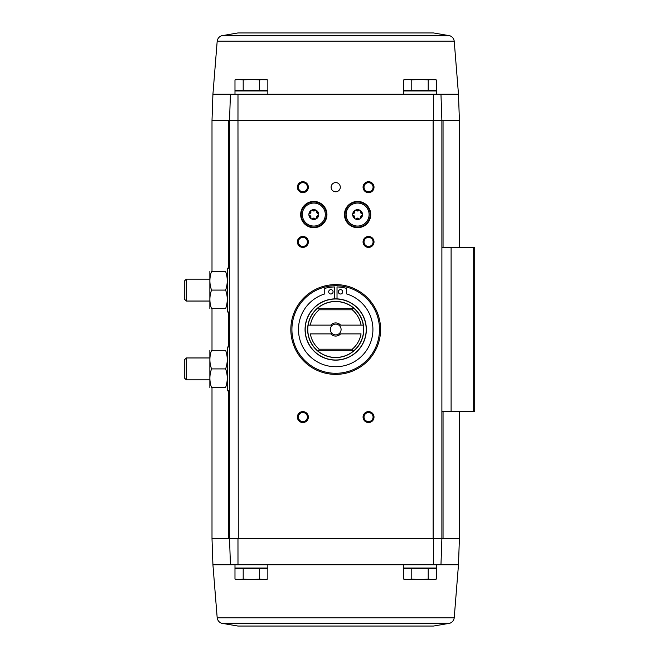 <?xml version="1.0" encoding="UTF-8"?>
<svg xmlns="http://www.w3.org/2000/svg" width="659" height="659" viewBox="0 0 659 659"><rect width="100%" height="100%" fill="white"/><g stroke="black" fill="none" stroke-linecap="round" stroke-linejoin="round"><path stroke-width="0.99" d="M440.97 94.253L230.436 94.253L234.991 94.253L234.991 90.967L267.834 90.967L267.834 94.253L403.572 94.253L403.572 90.967L436.415 90.967L436.415 94.253L458.483 94.253L459.405 120.523L441.884 120.523L440.97 94.253L441.884 120.523L229.521 120.523L237.973 120.523L237.99 94.253M230.436 94.253L229.521 120.523L230.436 94.253L212.923 94.253L212 120.523L229.521 120.523L229.521 538.477L230.436 564.747L212.923 564.747L212 538.477L212 387.517M433.457 626.05L237.948 626.05L433.457 626.05L449.891 623.233C452.338 622.253 453.787 620.465 454.216 617.862L458.483 564.747L440.97 564.747L441.884 538.477L443.046 538.477L443.046 411.603M212 538.477L229.521 538.477L230.436 564.747L234.991 564.747L234.991 568.033L267.834 568.033L267.834 564.747L403.572 564.747L403.572 568.033L436.415 568.033L436.415 564.747L440.97 564.747L441.884 538.477L441.884 120.523L433.128 120.523L433.128 538.477L229.521 538.477L238.278 538.477L237.973 120.523M243.196 568.363L234.983 568.363L234.983 579.047L239.085 579.632L243.196 579.047L251.408 579.632L259.63 579.047L263.74 579.632L267.842 579.047L263.74 579.632L267.842 579.047L267.842 568.363L243.196 568.363L243.196 579.047M411.776 568.363L403.563 568.363L403.563 579.047L407.666 579.632L411.776 579.047L419.997 579.632L428.21 579.047L432.32 579.632L436.423 579.047L436.423 568.363L411.776 568.363L411.776 579.047M433.416 94.253L433.433 120.523M335.703 182.592A4.597 4.597 0 0 1 339.682 189.487A4.597 4.597 0 0 1 331.724 189.487A4.597 4.597 0 0 1 335.703 182.592M302.86 181.719A5.47 5.47 0 0 1 307.605 189.924A5.47 5.47 0 0 1 298.123 189.924A5.47 5.47 0 0 1 302.86 181.719M368.546 181.719A5.47 5.47 0 0 1 373.282 189.924A5.47 5.47 0 0 1 363.801 189.924A5.47 5.47 0 0 1 368.546 181.719M313.808 201.423A13.139 13.139 0 0 1 325.184 221.127A13.139 13.139 0 0 1 302.432 221.127A13.139 13.139 0 0 1 313.808 201.423M357.598 201.423A13.139 13.139 0 0 1 368.974 221.127A13.139 13.139 0 0 1 346.222 221.127A13.139 13.139 0 0 1 357.598 201.423M335.703 284.614A44.886 44.886 0 0 1 374.576 351.939A44.886 44.886 0 0 1 296.838 351.939A44.886 44.886 0 0 1 335.703 284.614M302.86 411.603A5.47 5.47 0 0 1 307.605 419.808A5.47 5.47 0 0 1 298.123 419.808A5.47 5.47 0 0 1 302.86 411.603M302.86 236.449A5.47 5.47 0 0 1 307.605 244.662A5.47 5.47 0 0 1 298.123 244.662A5.47 5.47 0 0 1 302.86 236.449M368.546 236.449A5.47 5.47 0 0 1 373.282 244.662A5.47 5.47 0 0 1 363.801 244.662A5.47 5.47 0 0 1 368.546 236.449M368.546 411.603A5.47 5.47 0 0 1 373.282 419.808A5.47 5.47 0 0 1 363.801 419.808A5.47 5.47 0 0 1 368.546 411.603M440.97 564.747L230.436 564.747M433.433 538.477L441.884 538.477L433.433 538.477L433.416 564.747M237.99 564.747L237.973 538.477M441.884 411.603L474.727 411.603L474.727 247.397L441.884 247.397M458.483 564.747L459.405 538.477L443.046 538.477M368.546 412.55A4.522 4.522 0 0 1 372.467 419.338A4.522 4.522 0 0 1 364.625 419.338A4.522 4.522 0 0 1 368.546 412.55M368.546 237.397A4.522 4.522 0 0 1 372.467 244.184A4.522 4.522 0 0 1 364.625 244.184A4.522 4.522 0 0 1 368.546 237.397M302.86 237.397A4.522 4.522 0 0 1 306.781 244.184A4.522 4.522 0 0 1 298.947 244.184A4.522 4.522 0 0 1 302.86 237.397M302.86 412.55A4.522 4.522 0 0 1 306.781 419.338A4.522 4.522 0 0 1 298.947 419.338A4.522 4.522 0 0 1 302.86 412.55M368.546 182.667A4.522 4.522 0 0 1 372.467 189.454A4.522 4.522 0 0 1 364.625 189.454A4.522 4.522 0 0 1 368.546 182.667M302.86 182.667A4.522 4.522 0 0 1 306.781 189.454A4.522 4.522 0 0 1 298.947 189.454A4.522 4.522 0 0 1 302.86 182.667M435.607 579.245L436.423 579.047M428.21 568.363L428.21 579.047M403.563 579.047L405.763 579.632L432.32 579.632M259.63 568.363L259.63 579.047M234.983 579.047L237.182 579.632L263.74 579.632M267.842 90.637L234.983 90.637L234.983 79.953L239.085 79.368L234.983 79.953L237.182 79.368L243.196 79.953L251.408 79.368L259.63 79.953L263.74 79.368L267.842 79.953L267.842 90.637M436.423 90.637L403.563 90.637L403.563 79.953L407.666 79.368L411.776 79.953L419.997 79.368L428.21 79.953L432.32 79.368L436.423 79.953L436.423 90.637M435.607 79.755L405.763 79.368L403.563 79.953M428.21 90.637L428.21 79.953M411.776 90.637L411.776 79.953M436.423 79.953L432.32 79.368M267.027 79.755L239.085 79.368M259.63 90.637L259.63 79.953M243.196 90.637L243.196 79.953M267.842 79.953L263.74 79.368M458.483 94.253L454.216 41.138L217.19 41.138C217.627 38.535 219.068 36.747 221.515 35.767L237.948 32.95L433.457 32.95L237.948 32.95M319.162 349.204A25.726 25.726 0 0 1 310.356 333.882L332.573 333.882A5.379 5.379 0 0 1 332.573 325.118L308.132 325.118A27.917 27.917 0 0 0 317.086 350.3L317.028 350.3A27.958 27.958 0 0 0 354.377 350.3L352.639 350.3L352.244 349.204L319.162 349.204L318.775 350.3L317.086 350.3M354.32 350.3A27.917 27.917 0 0 0 363.274 325.118L338.833 325.118A5.379 5.379 0 0 1 338.833 333.882L361.05 333.882A25.726 25.726 0 0 1 352.244 349.204M319.162 309.796A25.726 25.726 0 0 0 310.356 325.118L308.132 325.118A27.917 27.917 0 0 1 317.086 308.7L318.775 308.7L319.162 309.796L352.244 309.796L352.639 308.7L354.32 308.7A27.917 27.917 0 0 1 363.274 325.118L361.05 325.118A25.726 25.726 0 0 0 352.244 309.796M340.596 333.882A6.565 6.565 0 0 1 330.81 333.882M330.81 325.118A6.565 6.565 0 0 1 340.596 325.118M317.028 308.7A27.958 27.958 0 0 1 354.377 308.7L317.086 308.7M335.703 298.848A30.652 30.652 0 0 1 362.244 344.822A30.652 30.652 0 0 1 309.162 344.822A30.652 30.652 0 0 1 335.703 298.848A30.652 30.652 0 0 1 362.244 344.822A30.652 30.652 0 0 1 309.162 344.822A30.652 30.652 0 0 1 335.703 298.848M335.703 285.709A43.791 43.791 0 0 1 373.628 351.395A43.791 43.791 0 0 1 297.786 351.395A43.791 43.791 0 0 1 335.703 285.709M334.393 298.873L334.393 286.937A41.047 41.047 0 0 0 324.755 288.403L324.755 293.93A37.217 37.217 0 0 0 305.479 351.222A37.217 37.217 0 0 0 365.926 351.222A37.217 37.217 0 0 0 346.65 293.93L346.65 288.403A41.047 41.047 0 0 0 337.021 286.937L337.021 298.873M342.713 291.822A2.191 2.191 0 0 0 339.426 289.927A2.191 2.191 0 0 0 339.426 293.716A2.191 2.191 0 0 0 342.713 291.822M333.075 291.822A2.191 2.191 0 0 0 329.788 289.927A2.191 2.191 0 0 0 329.788 293.716A2.191 2.191 0 0 0 333.075 291.822M354.377 350.3L317.028 350.3M338.833 333.882A5.379 5.379 0 0 1 332.573 333.882M332.573 325.118A5.379 5.379 0 0 1 338.833 325.118M229.521 390.803L227.33 390.803L227.33 347.013L229.521 347.013M209.867 350.3L209.867 387.517M211.531 387.517C209.348 381.33 209.348 375.128 211.531 368.908C209.348 362.722 209.348 356.519 211.531 350.3C209.348 350.3 209.348 350.3 211.531 350.3L225.617 350.3C227.8 356.486 227.8 362.689 225.617 368.908C227.8 375.095 227.8 381.306 225.617 387.517C227.792 387.517 227.792 387.517 225.617 387.517L211.531 387.517C209.348 387.517 209.348 387.517 211.531 387.517M225.617 368.908L211.531 368.908M225.617 350.3C227.792 350.3 227.792 350.3 225.617 350.3M186.283 379.856L186.283 357.961L184.273 359.979L184.273 377.838L186.283 379.856L209.817 379.856M229.521 311.987L227.33 311.987L227.33 268.197L229.521 268.197M209.867 271.483L209.867 308.7M211.531 308.7C209.348 302.514 209.348 296.311 211.531 290.092C209.348 283.905 209.348 277.694 211.531 271.483C209.348 271.483 209.348 271.483 211.531 271.483L225.617 271.483C227.8 277.67 227.8 283.872 225.617 290.092C227.8 296.278 227.8 302.481 225.617 308.7C227.792 308.7 227.792 308.7 225.617 308.7L211.531 308.7C209.348 308.7 209.348 308.7 211.531 308.7M225.617 290.092L211.531 290.092M225.617 271.483C227.792 271.483 227.792 271.483 225.617 271.483M186.283 301.039L186.283 279.144L184.273 281.162L184.273 299.021L186.283 301.039L209.817 301.039M354.682 217.692A0.988 0.988 0 0 0 354.682 218.253A4.704 4.704 0 0 1 352.936 215.229L354.682 218.253A0.988 0.988 0 0 0 355.852 218.928L359.344 218.928A0.988 0.988 0 0 0 360.514 218.253L362.252 215.229A4.704 4.704 0 0 1 360.514 218.253A0.988 0.988 0 0 0 360.514 217.692M353.43 213.598A0.988 0.988 0 0 0 352.936 213.887A4.704 4.704 0 0 1 354.682 210.864L352.936 213.887A0.988 0.988 0 0 0 353.43 215.518M356.346 210.468A0.988 0.988 0 0 0 355.852 210.188A4.704 4.704 0 0 1 359.344 210.188L355.852 210.188A0.988 0.988 0 0 0 354.682 211.424M360.514 211.424A0.988 0.988 0 0 0 360.514 210.864A4.704 4.704 0 0 1 362.252 213.887L360.514 210.864A0.988 0.988 0 0 0 358.85 210.468M346.107 214.562A11.491 11.491 0 0 1 363.348 204.603A11.491 11.491 0 0 1 363.348 224.513A11.491 11.491 0 0 1 346.107 214.562M352.672 214.562A4.926 4.926 0 0 1 360.061 210.295A4.926 4.926 0 0 1 360.061 218.821A4.926 4.926 0 0 1 352.672 214.562M345.011 214.562A12.587 12.587 0 0 1 363.892 203.656A12.587 12.587 0 0 1 363.892 225.46A12.587 12.587 0 0 1 345.011 214.562M361.766 215.518A0.988 0.988 0 0 0 361.766 213.598M358.85 218.648A0.988 0.988 0 0 0 359.344 218.928A4.704 4.704 0 0 1 355.852 218.928A0.988 0.988 0 0 0 356.346 218.648M358.339 218.277A1.722 1.722 0 0 0 356.857 218.269M354.748 217.058A1.722 1.722 0 0 0 354.526 216.333M354.517 216.325A1.722 1.722 0 0 0 354.015 215.773M354.007 213.343A1.722 1.722 0 0 0 354.748 212.066M356.857 210.839A1.722 1.722 0 0 0 358.331 210.847M360.44 212.058A1.722 1.722 0 0 0 361.181 213.343M361.19 215.773A1.722 1.722 0 0 0 360.671 216.325M360.671 216.341A1.722 1.722 0 0 0 360.448 217.05M310.891 217.692A0.988 0.988 0 0 0 310.9 218.253A4.704 4.704 0 0 1 309.153 215.229L310.9 218.253A0.988 0.988 0 0 0 312.061 218.928L315.554 218.928A0.988 0.988 0 0 0 316.724 218.253L318.47 215.229A4.704 4.704 0 0 1 316.724 218.253A0.988 0.988 0 0 0 316.724 217.692M309.639 213.598A0.988 0.988 0 0 0 309.153 213.887A4.704 4.704 0 0 1 310.9 210.864L309.153 213.887A0.988 0.988 0 0 0 309.639 215.518M312.555 210.468A0.988 0.988 0 0 0 312.061 210.188A4.704 4.704 0 0 1 315.554 210.188L312.061 210.188A0.988 0.988 0 0 0 310.891 211.424M316.724 211.424A0.988 0.988 0 0 0 316.724 210.864A4.704 4.704 0 0 1 318.47 213.887L316.724 210.864A0.988 0.988 0 0 0 315.06 210.468M302.316 214.562A11.491 11.491 0 0 1 319.557 204.603A11.491 11.491 0 0 1 319.557 224.513A11.491 11.491 0 0 1 302.316 214.562M308.882 214.562A4.926 4.926 0 0 1 316.271 210.295A4.926 4.926 0 0 1 316.271 218.821A4.926 4.926 0 0 1 308.882 214.562M301.221 214.562A12.587 12.587 0 0 1 320.101 203.656A12.587 12.587 0 0 1 320.101 225.46A12.587 12.587 0 0 1 301.221 214.562M317.976 215.518A0.988 0.988 0 0 0 317.976 213.598M315.06 218.648A0.988 0.988 0 0 0 315.554 218.928A4.704 4.704 0 0 1 312.061 218.928A0.988 0.988 0 0 0 312.555 218.648M314.549 218.277A1.722 1.722 0 0 0 313.074 218.269M310.966 217.058A1.722 1.722 0 0 0 310.224 215.773M310.216 213.343A1.722 1.722 0 0 0 310.735 212.791M310.743 212.775A1.722 1.722 0 0 0 310.966 212.066M313.066 210.839A1.722 1.722 0 0 0 314.549 210.847M316.658 212.058A1.722 1.722 0 0 0 317.391 213.343M317.399 215.773A1.722 1.722 0 0 0 316.888 216.325M316.88 216.341A1.722 1.722 0 0 0 316.658 217.05M228.36 538.477L228.36 390.803M228.36 347.013L228.36 311.987M228.36 268.197L228.36 120.523M451.102 411.603L451.102 247.397M473.689 411.603L473.689 247.397M443.046 247.397L443.046 120.523M454.216 617.862L217.19 617.862C217.627 620.465 219.068 622.253 221.515 623.233L237.948 626.05M449.891 623.233L221.515 623.233M221.515 35.767L449.891 35.767L433.457 32.95M335.703 301.435A28.065 28.065 0 0 1 360.003 343.528A28.065 28.065 0 0 1 311.402 343.528A28.065 28.065 0 0 1 335.703 301.435M335.703 298.997A30.503 30.503 0 0 1 362.12 344.756A30.503 30.503 0 0 1 309.285 344.756A30.503 30.503 0 0 1 335.703 298.997M459.405 538.477L459.405 411.603M459.405 247.397L459.405 120.523M212 350.3L212 308.7M212 271.483L212 120.523M212.923 564.747L217.19 617.862M217.19 41.138L212.923 94.253M454.216 41.138C453.787 38.535 452.338 36.747 449.891 35.767M186.283 357.961L209.817 357.961M186.283 279.144L209.817 279.144"/></g></svg>
